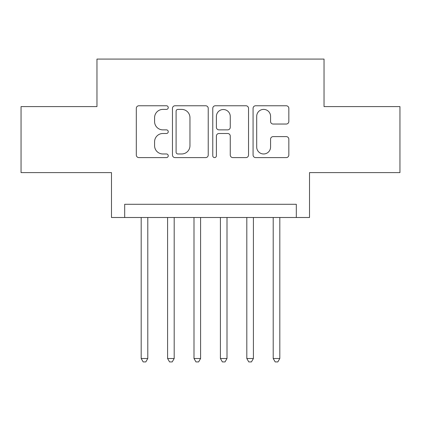 <?xml version="1.0" encoding="UTF-8"?>
<svg xmlns="http://www.w3.org/2000/svg" width="421" height="421" viewBox="0 0 421 421"><rect width="100%" height="100%" fill="white"/><g stroke="black" fill="none" stroke-linecap="round" stroke-linejoin="round"><path stroke-width="0.63" d="M168.253 107.581A1.816 1.816 0 0 0 166.442 105.766L138.904 105.766A2.589 2.589 0 0 0 136.309 108.36L136.309 155.007A2.589 2.589 0 0 0 138.904 157.601L166.442 157.601A1.816 1.816 0 0 0 168.253 155.786A1.816 1.816 0 0 0 166.442 153.97L162.874 153.97A8.294 8.294 0 0 1 154.581 145.677L154.581 141.793A8.294 8.294 0 0 1 162.874 133.499L166.442 133.499A1.816 1.816 0 0 0 168.253 131.684A1.816 1.816 0 0 0 166.442 129.868L162.874 129.868A8.294 8.294 0 0 1 154.581 121.574L154.581 117.691A8.294 8.294 0 0 1 162.874 109.397L166.442 109.397A1.816 1.816 0 0 0 168.253 107.581M286.243 124.037A2.589 2.589 0 0 0 288.838 121.448L288.838 108.36A2.589 2.589 0 0 0 286.243 105.766L255.663 105.766A2.589 2.589 0 0 0 253.068 108.36L253.068 155.007A2.589 2.589 0 0 0 255.663 157.601L286.243 157.601A2.589 2.589 0 0 0 288.838 155.007L288.838 139.198A2.589 2.589 0 0 0 286.243 136.609L273.155 136.609A2.589 2.589 0 0 0 270.566 139.198L270.566 147.04A6.931 6.931 0 0 1 263.63 153.97A6.931 6.931 0 0 1 256.699 147.04L256.699 116.328A6.931 6.931 0 0 1 263.63 109.397A6.931 6.931 0 0 1 270.566 116.328L270.566 121.448A2.589 2.589 0 0 0 273.155 124.037L286.243 124.037M296.316 217.499L309.514 217.499L309.514 172.61L399.95 172.61L399.95 106.597L324.038 106.597L324.038 59.072L96.962 59.072L96.962 106.597L21.05 106.597L21.05 172.61L111.486 172.61L111.486 217.499L296.316 217.499L296.316 204.296L124.684 204.296L124.684 217.499M208.232 108.36A2.589 2.589 0 0 0 205.643 105.766L175.057 105.766A2.589 2.589 0 0 0 172.468 108.36L172.468 155.007A2.589 2.589 0 0 0 175.057 157.601L205.643 157.601A2.589 2.589 0 0 0 208.232 155.007L208.232 108.36M215.357 105.766L245.943 105.766A2.589 2.589 0 0 1 248.532 108.36L248.532 155.007A2.589 2.589 0 0 1 245.943 157.601L232.855 157.601A2.589 2.589 0 0 1 230.261 155.007L230.261 136.088A2.589 2.589 0 0 0 227.672 133.499L218.988 133.499A2.589 2.589 0 0 0 216.394 136.088L216.394 155.786A1.816 1.816 0 0 1 214.584 157.601A1.816 1.816 0 0 1 212.768 155.786L212.768 108.36A2.589 2.589 0 0 1 215.357 105.766M177.909 109.397A1.816 1.816 0 0 0 176.094 111.207L176.094 152.16A1.816 1.816 0 0 0 177.909 153.97L181.667 153.97A8.294 8.294 0 0 0 189.96 145.677L189.96 117.691A8.294 8.294 0 0 0 181.667 109.397L177.909 109.397M230.261 116.459A6.931 6.931 0 0 0 223.33 109.523A6.931 6.931 0 0 0 216.394 116.459L216.394 127.279A2.589 2.589 0 0 0 218.988 129.868L227.672 129.868A2.589 2.589 0 0 0 230.261 127.279L230.261 116.459M141.188 217.499L141.188 358.497L147.792 358.497L147.792 217.499M147.792 358.497L145.808 361.928L143.172 361.928L141.188 358.497M167.595 217.499L167.595 358.497L174.194 358.497L174.194 217.499M174.194 358.497L172.215 361.928L169.574 361.928L167.595 358.497M193.997 217.499L193.997 358.497L200.596 358.497L200.596 217.499M200.596 358.497L198.617 361.928L195.975 361.928L193.997 358.497M220.404 217.499L220.404 358.497L227.003 358.497L227.003 217.499M227.003 358.497L225.025 361.928L222.383 361.928L220.404 358.497M246.806 217.499L246.806 358.497L253.405 358.497L253.405 217.499M253.405 358.497L251.426 361.928L248.785 361.928L246.806 358.497M273.208 217.499L273.208 358.497L279.812 358.497L279.812 217.499M279.812 358.497L277.828 361.928L275.192 361.928L273.208 358.497"/></g></svg>
